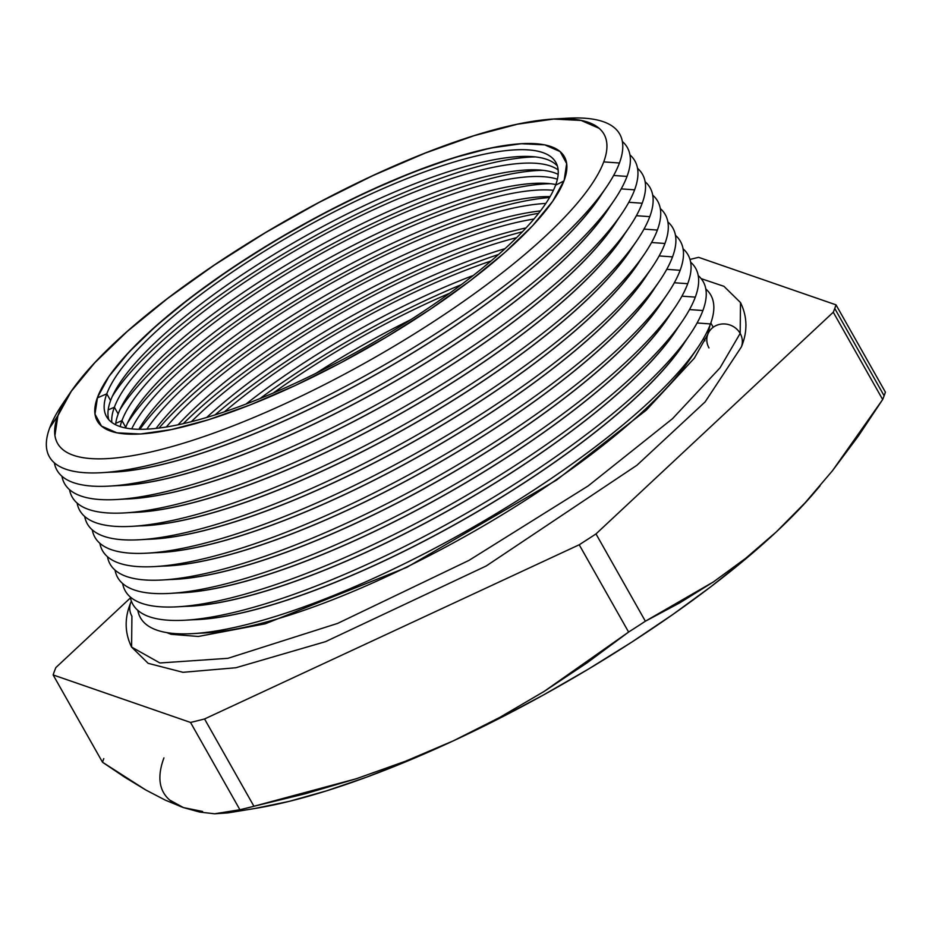 <?xml version="1.0" encoding="UTF-8"?>
<svg xmlns="http://www.w3.org/2000/svg" width="932" height="932" viewBox="0 0 932 932"><rect width="100%" height="100%" fill="white"/><g stroke="black" fill="none" stroke-linecap="round" stroke-linejoin="round"><path stroke-width="1.4" d="M564.151 180.377A268.358 69.632 150.5 0 1 294.908 385.638A268.358 69.632 150.5 0 1 97.511 397.335L108.997 376.365L129.012 352.04L156.786 325.28L191.246 297.122L231.066 268.649L274.73 240.945L320.538 215.094L366.742 192.074L411.571 172.77L453.302 157.927L490.314 148.118L521.209 143.714L544.777 144.879L560.132 151.59L566.668 163.578L564.151 180.377L552.653 201.335L532.638 225.672L504.876 252.421L470.415 280.579L430.584 309.051L386.931 336.755L341.124 362.606L294.908 385.638L250.079 404.942L208.36 419.784L171.337 429.594L140.452 433.997L116.873 432.821L101.518 426.11L94.982 414.134L97.511 397.335A268.358 69.632 150.5 0 1 101.984 387.63A268.358 69.632 150.5 0 1 296.539 228.247A268.358 69.632 150.5 0 1 533.36 143.575A268.358 69.632 150.5 0 1 564.151 180.377M106.784 393.828A258.106 66.964 -29.5 0 0 296.644 382.574A258.106 66.964 -29.5 0 0 555.6 185.165L563.918 180.983L555.6 185.165A258.106 66.964 150.5 0 1 330.394 366.031A258.106 66.964 150.5 0 1 106.551 416.592A258.106 66.964 150.5 0 1 106.784 393.828L110.593 400.55A258.106 66.964 -29.5 0 0 108.823 419.738A258.106 66.964 150.5 0 1 110.593 400.55L106.784 393.828A258.106 66.964 150.5 0 1 331.99 212.962A258.106 66.964 150.5 0 1 555.833 162.401A258.106 66.964 150.5 0 1 555.6 185.165A258.106 66.964 -29.5 0 0 365.74 196.407A258.106 66.964 -29.5 0 0 106.784 393.828L97.301 397.906L106.784 393.828M114.368 407.237A258.106 66.964 -29.5 0 0 111.828 422.452A258.106 66.964 150.5 0 1 114.368 407.237L118.178 413.959A258.106 66.964 -29.5 0 0 115.615 424.747A258.106 66.964 150.5 0 1 118.178 413.959L114.368 407.237A258.106 66.964 150.5 0 1 326.491 233.233A258.106 66.964 150.5 0 1 558.14 169.939A258.106 66.964 -29.5 0 0 326.491 233.233A258.106 66.964 -29.5 0 0 114.368 407.237L108.182 409.894L114.368 407.237M121.952 420.635A258.106 66.964 -29.5 0 0 120.158 426.588A258.106 66.964 150.5 0 1 121.952 420.635L125.762 427.357A258.106 66.964 -29.5 0 0 125.529 427.986A258.106 66.964 150.5 0 1 125.762 427.357L121.952 420.635A258.106 66.964 150.5 0 1 320.864 253.83A258.106 66.964 150.5 0 1 557.394 179.212A258.106 66.964 -29.5 0 0 320.864 253.83A258.106 66.964 -29.5 0 0 121.952 420.635L115.766 423.291L121.952 420.635M599.066 128.29L581.114 120.438L553.538 119.063L517.4 124.212L474.097 135.688L425.283 153.058L372.847 175.635L318.791 202.57L265.201 232.814L214.127 265.224L167.539 298.531L127.23 331.466L94.749 362.769L71.333 391.23L57.889 415.754L49.687 427.905L57.854 415.695A313.921 81.445 150.5 0 1 70.284 392.628A313.921 81.445 150.5 0 1 290.691 217.902A313.921 81.445 150.5 0 1 553.969 118.981A313.921 81.445 150.5 0 1 603.726 161.888L619.431 163.007A327.645 85.01 -29.5 0 0 567.495 118.213A327.645 85.01 150.5 0 1 619.431 163.007A327.645 85.01 150.5 0 1 606.464 187.076A327.645 85.01 150.5 0 1 376.423 369.445A327.645 85.01 150.5 0 1 101.623 472.687A327.645 85.01 150.5 0 1 49.687 427.905A327.645 85.01 150.5 0 1 66.743 398.08A327.645 85.01 -29.5 0 0 62.665 403.836A327.645 85.01 -29.5 0 0 49.687 427.905A327.645 85.01 -29.5 0 0 290.702 413.622A327.645 85.01 -29.5 0 0 619.431 163.007L603.726 161.888A313.921 81.445 150.5 0 1 329.823 381.875A313.921 81.445 150.5 0 1 57.574 443.376A313.921 81.445 150.5 0 1 57.854 415.695L57.889 415.754A313.921 81.445 -29.5 0 0 57.586 443.399M627.026 176.416A327.645 85.01 -29.5 0 0 622.355 141.478A327.645 85.01 150.5 0 1 627.026 176.416A327.645 85.01 150.5 0 1 614.048 200.485A327.645 85.01 150.5 0 1 384.007 382.854A327.645 85.01 150.5 0 1 109.219 486.108A327.645 85.01 150.5 0 1 54.359 462.843A327.645 85.01 -29.5 0 0 328.064 412.666A327.645 85.01 -29.5 0 0 627.026 176.416L613.629 175.472L627.026 176.416M634.61 189.825A327.645 85.01 -29.5 0 0 629.939 154.887A327.645 85.01 150.5 0 1 634.61 189.825A327.645 85.01 150.5 0 1 621.632 213.894A327.645 85.01 150.5 0 1 391.603 396.263A327.645 85.01 150.5 0 1 116.803 499.517A327.645 85.01 150.5 0 1 61.943 476.252A327.645 85.01 -29.5 0 0 335.66 426.075A327.645 85.01 -29.5 0 0 634.61 189.825L621.225 188.881L634.61 189.825M642.195 203.234A327.645 85.01 -29.5 0 0 637.535 168.308A327.645 85.01 150.5 0 1 642.195 203.234A327.645 85.01 150.5 0 1 629.216 227.303A327.645 85.01 150.5 0 1 399.187 409.672A327.645 85.01 150.5 0 1 124.387 512.926A327.645 85.01 150.5 0 1 69.539 489.661A327.645 85.01 -29.5 0 0 343.244 439.485A327.645 85.01 -29.5 0 0 642.195 203.234L628.809 202.291L642.195 203.234M649.79 216.655A327.645 85.01 -29.5 0 0 645.119 181.717A327.645 85.01 150.5 0 1 649.79 216.655A327.645 85.01 150.5 0 1 636.812 240.712A327.645 85.01 150.5 0 1 406.771 423.093A327.645 85.01 150.5 0 1 131.971 526.335A327.645 85.01 150.5 0 1 77.123 503.07A327.645 85.01 -29.5 0 0 350.828 452.894A327.645 85.01 -29.5 0 0 649.79 216.655L636.393 215.7L649.79 216.655M657.375 230.064A327.645 85.01 -29.5 0 0 652.703 195.126A327.645 85.01 150.5 0 1 657.375 230.064A327.645 85.01 150.5 0 1 644.396 254.133A327.645 85.01 150.5 0 1 414.367 436.502A327.645 85.01 150.5 0 1 139.567 539.745A327.645 85.01 150.5 0 1 84.707 516.479A327.645 85.01 -29.5 0 0 358.424 466.303A327.645 85.01 -29.5 0 0 657.375 230.064L643.977 229.109L657.375 230.064M664.959 243.473A327.645 85.01 -29.5 0 0 660.299 208.535A327.645 85.01 150.5 0 1 664.959 243.473A327.645 85.01 150.5 0 1 651.981 267.542A327.645 85.01 150.5 0 1 421.951 449.911A327.645 85.01 150.5 0 1 147.151 553.165A327.645 85.01 150.5 0 1 92.291 529.889A327.645 85.01 -29.5 0 0 366.008 479.712A327.645 85.01 -29.5 0 0 664.959 243.473L651.573 242.518L664.959 243.473M672.543 256.882A327.645 85.01 -29.5 0 0 667.883 221.944A327.645 85.01 150.5 0 1 672.543 256.882A327.645 85.01 150.5 0 1 659.576 280.951A327.645 85.01 150.5 0 1 429.536 463.32A327.645 85.01 150.5 0 1 154.735 566.574A327.645 85.01 150.5 0 1 99.887 543.309A327.645 85.01 -29.5 0 0 373.592 493.133A327.645 85.01 -29.5 0 0 672.543 256.882L659.157 255.939L672.543 256.882M680.139 270.292A327.645 85.01 -29.5 0 0 675.467 235.353A327.645 85.01 150.5 0 1 680.139 270.292A327.645 85.01 150.5 0 1 667.161 294.361A327.645 85.01 150.5 0 1 437.131 476.73A327.645 85.01 150.5 0 1 162.331 579.984A327.645 85.01 150.5 0 1 107.471 556.719A327.645 85.01 -29.5 0 0 381.188 506.542A327.645 85.01 -29.5 0 0 680.139 270.292L666.741 269.348L680.139 270.292M687.723 283.701A327.645 85.01 -29.5 0 0 683.051 248.774A327.645 85.01 150.5 0 1 687.723 283.701A327.645 85.01 150.5 0 1 674.745 307.77A327.645 85.01 150.5 0 1 444.715 490.139A327.645 85.01 150.5 0 1 169.915 593.393A327.645 85.01 150.5 0 1 115.055 570.128A327.645 85.01 -29.5 0 0 388.772 519.951A327.645 85.01 -29.5 0 0 687.723 283.701L674.337 282.757L687.723 283.701M695.307 297.122A327.645 85.01 -29.5 0 0 690.647 262.183A327.645 85.01 150.5 0 1 695.307 297.122A327.645 85.01 150.5 0 1 682.341 321.179A327.645 85.01 150.5 0 1 452.3 503.56A327.645 85.01 150.5 0 1 177.499 606.802A327.645 85.01 150.5 0 1 122.651 583.537A327.645 85.01 -29.5 0 0 396.356 533.36A327.645 85.01 -29.5 0 0 695.307 297.122L681.921 296.166L695.307 297.122M702.903 310.531A327.645 85.01 -29.5 0 0 698.231 275.592A327.645 85.01 150.5 0 1 702.903 310.531A327.645 85.01 150.5 0 1 689.925 334.6A327.645 85.01 150.5 0 1 459.884 516.969A327.645 85.01 150.5 0 1 185.095 620.211A327.645 85.01 150.5 0 1 130.235 596.946A327.645 85.01 -29.5 0 0 403.94 546.769A327.645 85.01 -29.5 0 0 702.903 310.531L689.505 309.575L702.903 310.531M710.487 323.94A327.645 85.01 -29.5 0 0 705.815 289.002A327.645 85.01 150.5 0 1 710.487 323.94A327.645 85.01 150.5 0 1 697.509 348.009A327.645 85.01 150.5 0 1 467.48 530.378A327.645 85.01 150.5 0 1 192.679 633.632A327.645 85.01 150.5 0 1 137.82 610.355A327.645 85.01 -29.5 0 0 411.536 560.179A327.645 85.01 -29.5 0 0 710.487 323.94L697.101 322.985L710.487 323.94M703.578 338.363L704.965 340.832L703.578 338.363M815.512 491.187L802.219 506.111L776.24 531.962L805.108 502.802L832.486 470.707L882.662 399.525L833.278 312.22L882.662 399.525A448.758 116.43 -29.5 0 0 884.13 395.785L834.746 308.492A448.758 116.43 150.5 0 1 833.278 312.22L595.991 533.92A448.758 116.43 150.5 0 1 579.215 544.766L628.611 632.059A448.758 116.43 -29.5 0 0 645.375 621.213L595.991 533.92L645.375 621.213L713.504 581.859L745.612 558.361L776.24 531.962L745.635 558.979L710.941 586.659L672.729 614.549L631.686 642.183L588.476 669.059L543.869 694.736L498.62 718.782L453.5 740.765L409.276 760.314L366.707 777.113L326.526 790.849L289.421 801.31L255.065 808.452M202.582 811.457L183.441 807.59L169.822 800.134M103.79 758.601A448.758 116.43 -29.5 0 0 102.52 762.236L145.753 789.963L165.36 800.169L183.441 807.59L199.809 812.087L214.64 813.787L239.908 809.733L190.524 722.44A448.758 116.43 -29.5 0 0 204.551 718.968L579.215 544.766L204.551 718.968L253.935 806.262L204.551 718.968A448.758 116.43 150.5 0 1 190.524 722.44L239.908 809.733A448.758 116.43 -29.5 0 0 253.935 806.262L356.245 778.756L405.7 761.153L453.5 740.765L499.645 717.477L544.148 691.416L628.611 632.059L579.215 544.766A448.758 116.43 -29.5 0 0 595.991 533.92L833.278 312.22A448.758 116.43 -29.5 0 0 834.746 308.492A448.758 116.43 -29.5 0 0 836.016 304.846L698.627 257.349A448.758 116.43 -29.5 0 0 689.995 259.445A448.758 116.43 150.5 0 1 698.627 257.349L836.016 304.846A448.758 116.43 150.5 0 1 834.746 308.492L884.13 395.785A448.758 116.43 -29.5 0 0 885.4 392.151L836.016 304.846L885.4 392.151A448.758 116.43 150.5 0 1 884.13 395.785A448.758 116.43 150.5 0 1 882.662 399.525L858.325 436.094L832.486 470.707L805.108 502.802L776.24 531.962A393.654 102.136 -29.5 0 0 815.197 491.572L820.09 485.805M53.136 674.943A448.758 116.43 150.5 0 1 55.873 667.568L130.422 597.913L55.873 667.568A448.758 116.43 -29.5 0 0 53.136 674.943L102.52 762.236L53.136 674.943L190.524 722.44L53.136 674.943M558.152 174.377A258.106 66.964 -29.5 0 0 323.695 243.52A258.106 66.964 -29.5 0 0 118.178 413.959A258.106 66.964 150.5 0 1 122.476 404.628A258.106 66.964 150.5 0 1 309.599 251.337A258.106 66.964 150.5 0 1 537.38 169.892A258.106 66.964 150.5 0 1 558.152 174.377M555.822 184.536A258.106 66.964 -29.5 0 0 317.94 264.315A258.106 66.964 -29.5 0 0 125.762 427.357A258.106 66.964 150.5 0 1 130.061 418.025A258.106 66.964 150.5 0 1 317.183 264.746A258.106 66.964 150.5 0 1 544.964 183.289A258.106 66.964 150.5 0 1 555.822 184.536M550.101 196.617A258.106 66.964 -29.5 0 0 324.767 278.144A258.106 66.964 -29.5 0 0 138.845 429.303A258.106 66.964 150.5 0 1 324.767 278.144A258.106 66.964 150.5 0 1 550.101 196.617M131.715 428.895A258.106 66.964 150.5 0 1 320.969 271.422A258.106 66.964 150.5 0 1 553.422 190.303A258.106 66.964 -29.5 0 0 320.969 271.422A258.106 66.964 -29.5 0 0 131.715 428.895M540.467 210.912A258.106 66.964 -29.5 0 0 156.052 428.405A258.106 66.964 150.5 0 1 540.467 210.912M146.883 429.163A258.106 66.964 150.5 0 1 328.553 284.819A258.106 66.964 150.5 0 1 545.826 203.444A258.106 66.964 -29.5 0 0 328.553 284.819A258.106 66.964 -29.5 0 0 146.883 429.163M526.032 227.932A258.106 66.964 -29.5 0 0 178.07 424.794A258.106 66.964 150.5 0 1 526.032 227.932M166.339 426.996A258.106 66.964 150.5 0 1 533.954 219.008A258.106 66.964 -29.5 0 0 166.339 426.996M505.051 248.646A258.106 66.964 -29.5 0 0 206.636 417.478A258.106 66.964 150.5 0 1 505.051 248.646M191.316 421.718A258.106 66.964 150.5 0 1 516.573 237.695A258.106 66.964 -29.5 0 0 191.316 421.718M473.305 275.453A258.106 66.964 -29.5 0 0 245.966 404.08A258.106 66.964 150.5 0 1 473.305 275.453M224.414 411.839A258.106 66.964 150.5 0 1 491.059 260.972A258.106 66.964 -29.5 0 0 224.414 411.839M410.802 319.664A258.106 66.964 -29.5 0 0 316.053 373.278A258.106 66.964 150.5 0 1 410.802 319.664M273.391 392.966A258.106 66.964 150.5 0 1 449.655 293.242A258.106 66.964 -29.5 0 0 273.391 392.966M609.971 206.228A313.921 81.445 150.5 0 1 386.023 386.419A313.921 81.445 150.5 0 1 116.244 485.572M117.385 485.642A313.921 81.445 -29.5 0 0 386.081 386.5A313.921 81.445 -29.5 0 0 609.446 207.254A313.921 81.445 150.5 0 1 386.081 386.5A313.921 81.445 150.5 0 1 117.385 485.642M617.567 219.649A313.921 81.445 150.5 0 1 393.619 399.828A313.921 81.445 150.5 0 1 123.828 498.981M124.97 499.051A313.921 81.445 -29.5 0 0 393.665 399.91A313.921 81.445 -29.5 0 0 617.031 220.663A313.921 81.445 150.5 0 1 393.665 399.91A313.921 81.445 150.5 0 1 124.97 499.051M625.151 233.058A313.921 81.445 150.5 0 1 401.203 413.237A313.921 81.445 150.5 0 1 131.412 512.402M132.565 512.46A313.921 81.445 -29.5 0 0 401.249 413.33A313.921 81.445 -29.5 0 0 624.615 234.072A313.921 81.445 150.5 0 1 401.249 413.33A313.921 81.445 150.5 0 1 132.565 512.46M632.735 246.467A313.921 81.445 150.5 0 1 408.787 426.646A313.921 81.445 150.5 0 1 138.996 525.811M140.149 525.881A313.921 81.445 -29.5 0 0 408.845 426.74A313.921 81.445 -29.5 0 0 632.199 247.481A313.921 81.445 150.5 0 1 408.845 426.74A313.921 81.445 150.5 0 1 140.149 525.881M640.319 259.877A313.921 81.445 150.5 0 1 416.383 440.055A313.921 81.445 150.5 0 1 146.592 539.22M147.734 539.29A313.921 81.445 -29.5 0 0 416.429 440.149A313.921 81.445 -29.5 0 0 639.795 260.902A313.921 81.445 150.5 0 1 416.429 440.149A313.921 81.445 150.5 0 1 147.734 539.29M647.915 273.286A313.921 81.445 150.5 0 1 423.967 453.476A313.921 81.445 150.5 0 1 154.176 552.629M155.329 552.699A313.921 81.445 -29.5 0 0 424.013 453.558A313.921 81.445 -29.5 0 0 647.379 274.311A313.921 81.445 150.5 0 1 424.013 453.558A313.921 81.445 150.5 0 1 155.329 552.699M655.499 286.695A313.921 81.445 150.5 0 1 431.551 466.885A313.921 81.445 150.5 0 1 161.76 566.039M162.914 566.108A313.921 81.445 -29.5 0 0 431.598 466.967A313.921 81.445 -29.5 0 0 654.963 287.72A313.921 81.445 150.5 0 1 431.598 466.967A313.921 81.445 150.5 0 1 162.914 566.108M663.083 300.116A313.921 81.445 150.5 0 1 439.135 480.295A313.921 81.445 150.5 0 1 169.356 579.448M170.498 579.518A313.921 81.445 -29.5 0 0 439.193 480.388A313.921 81.445 -29.5 0 0 662.559 301.129A313.921 81.445 150.5 0 1 439.193 480.388A313.921 81.445 150.5 0 1 170.498 579.518M670.679 313.525A313.921 81.445 150.5 0 1 446.731 493.704A313.921 81.445 150.5 0 1 176.94 592.869M178.094 592.927A313.921 81.445 -29.5 0 0 446.778 493.797A313.921 81.445 -29.5 0 0 670.143 314.538A313.921 81.445 150.5 0 1 446.778 493.797A313.921 81.445 150.5 0 1 178.094 592.927M678.263 326.934A313.921 81.445 150.5 0 1 454.315 507.113A313.921 81.445 150.5 0 1 184.524 606.278M185.678 606.348A313.921 81.445 -29.5 0 0 454.362 507.206A313.921 81.445 -29.5 0 0 677.727 327.947A313.921 81.445 150.5 0 1 454.362 507.206A313.921 81.445 150.5 0 1 185.678 606.348M685.847 340.343A313.921 81.445 150.5 0 1 461.899 520.522A313.921 81.445 150.5 0 1 192.12 619.687M193.262 619.757A313.921 81.445 -29.5 0 0 461.957 520.615A313.921 81.445 -29.5 0 0 685.323 341.368A313.921 81.445 150.5 0 1 461.957 520.615A313.921 81.445 150.5 0 1 193.262 619.757M693.443 353.752A313.921 81.445 150.5 0 1 469.495 533.943A313.921 81.445 150.5 0 1 199.704 633.096M602.387 192.819A313.921 81.445 150.5 0 1 378.439 373.01A313.921 81.445 150.5 0 1 108.648 472.163M109.801 472.233A313.921 81.445 -29.5 0 0 378.485 373.091A313.921 81.445 -29.5 0 0 601.851 193.844A313.921 81.445 150.5 0 1 378.485 373.091A313.921 81.445 150.5 0 1 109.801 472.233M604.018 134.208A313.921 81.445 150.5 0 1 603.726 161.888A313.921 81.445 150.5 0 1 288.78 402.007A313.921 81.445 150.5 0 1 57.854 415.695A313.921 81.445 150.5 0 1 331.757 195.708A313.921 81.445 150.5 0 1 604.018 134.208L604.053 134.266A313.921 81.445 -29.5 0 0 331.734 195.79A313.921 81.445 -29.5 0 0 57.889 415.754L54.941 435.395M557.359 165.978A258.106 66.964 -29.5 0 0 329.241 223.097A258.106 66.964 -29.5 0 0 110.593 400.55A258.106 66.964 150.5 0 1 114.892 391.23A258.106 66.964 150.5 0 1 302.026 237.94A258.106 66.964 150.5 0 1 529.795 156.483A258.106 66.964 150.5 0 1 557.359 165.978M192.679 633.632L206.205 632.863A313.921 81.445 -29.5 0 0 469.495 533.943A313.921 81.445 -29.5 0 0 689.89 359.204L697.509 348.009M185.095 620.211L198.621 619.454A313.921 81.445 -29.5 0 0 461.899 520.522A313.921 81.445 -29.5 0 0 682.306 345.795L689.925 334.6M177.499 606.802L191.025 606.045A313.921 81.445 -29.5 0 0 454.315 507.113A313.921 81.445 -29.5 0 0 674.71 332.386L682.341 321.179M169.915 593.393L183.441 592.624A313.921 81.445 -29.5 0 0 446.731 493.704A313.921 81.445 -29.5 0 0 667.126 318.977L674.745 307.77M162.331 579.984L175.857 579.215A313.921 81.445 -29.5 0 0 439.135 480.295A313.921 81.445 -29.5 0 0 659.541 305.568L667.161 294.361M154.735 566.574L168.273 565.806A313.921 81.445 -29.5 0 0 431.551 466.885A313.921 81.445 -29.5 0 0 651.946 292.147L659.576 280.951M147.151 553.165L160.677 552.396A313.921 81.445 -29.5 0 0 423.967 453.476A313.921 81.445 -29.5 0 0 644.362 278.738L651.981 267.542M139.567 539.745L153.093 538.987A313.921 81.445 -29.5 0 0 416.383 440.055A313.921 81.445 -29.5 0 0 636.777 265.329L644.396 254.133M131.971 526.335L145.508 525.578A313.921 81.445 -29.5 0 0 408.787 426.646A313.921 81.445 -29.5 0 0 629.182 251.92L636.812 240.712M124.387 512.926L137.913 512.157A313.921 81.445 -29.5 0 0 401.203 413.237A313.921 81.445 -29.5 0 0 621.597 238.51L629.216 227.303M116.803 499.517L130.329 498.748A313.921 81.445 -29.5 0 0 393.619 399.828A313.921 81.445 -29.5 0 0 614.013 225.101L621.632 213.894M109.219 486.108L122.744 485.339A313.921 81.445 -29.5 0 0 386.023 386.419A313.921 81.445 -29.5 0 0 606.429 211.68L614.048 200.485M101.623 472.687L115.149 471.93A313.921 81.445 -29.5 0 0 378.439 373.01A313.921 81.445 -29.5 0 0 598.833 198.271L606.464 187.076M260.028 398.547A268.987 69.795 150.5 0 1 461.317 284.668A268.987 69.795 -29.5 0 0 260.028 398.547M215.001 414.915A268.987 69.795 150.5 0 1 498.55 254.494A268.987 69.795 -29.5 0 0 215.001 414.915M183.324 423.641A268.987 69.795 150.5 0 1 522.339 231.835A268.987 69.795 -29.5 0 0 183.324 423.641M159.034 428.056A268.987 69.795 150.5 0 1 538.626 213.3A268.987 69.795 -29.5 0 0 159.034 428.056M139.893 429.314A268.987 69.795 150.5 0 1 327.004 282.093A268.987 69.795 150.5 0 1 549.565 197.526A268.987 69.795 -29.5 0 0 327.004 282.093A268.987 69.795 -29.5 0 0 139.893 429.314M127.544 423.07A268.987 69.795 150.5 0 1 319.42 268.696A268.987 69.795 150.5 0 1 550.567 183.72A268.987 69.795 -29.5 0 0 319.42 268.696A268.987 69.795 -29.5 0 0 127.544 423.07M119.96 409.661A268.987 69.795 150.5 0 1 311.836 255.286A268.987 69.795 150.5 0 1 542.995 170.323A268.987 69.795 -29.5 0 0 311.836 255.286A268.987 69.795 -29.5 0 0 119.96 409.661M112.376 396.263A268.987 69.795 150.5 0 1 304.251 241.889A268.987 69.795 150.5 0 1 535.411 156.914A268.987 69.795 -29.5 0 0 304.251 241.889A268.987 69.795 -29.5 0 0 112.376 396.263M533.954 143.598A268.987 69.795 -29.5 0 0 296.679 228.48A268.987 69.795 -29.5 0 0 101.704 388.155A268.987 69.795 150.5 0 1 296.434 228.62A268.987 69.795 150.5 0 1 533.71 143.586M499.645 717.477L453.5 740.765A393.654 102.136 -29.5 0 0 776.24 531.962L745.612 558.361L713.504 581.859L680.034 602.701L645.375 621.213A448.758 116.43 150.5 0 1 628.611 632.059L587.137 662.792L544.148 691.416L499.645 717.477M227.979 812.89L255.123 808.44A393.654 102.136 -29.5 0 0 453.5 740.765L405.7 761.153L356.245 778.756L305.381 793.738L253.935 806.262A448.758 116.43 150.5 0 1 239.908 809.733L227.979 812.89L214.64 813.787L199.809 812.087L183.441 807.59L165.36 800.169L145.753 789.963L124.748 777.218L102.52 762.236M163.927 757.914A393.654 102.136 -29.5 0 0 183.441 807.59M166.735 632.595L171.127 634.308L198.318 636.463L265.166 623.823L406.795 567.355L556.555 480.062L646.377 410.068L694.352 358.168L707.761 334.425A17.941 16.555 20.4 0 1 723.057 323.94A17.941 16.555 20.4 0 1 740.171 333.411L740.497 302.562L740.171 333.411A17.941 16.555 20.4 0 1 741.453 346.739A17.941 16.555 20.4 0 1 741.394 346.914A17.941 16.555 -159.6 0 0 741.453 346.739A17.941 16.555 -159.6 0 0 740.171 333.411L720.017 367.86L672.496 418.701L588.162 485.922L468.971 560.388L337.629 623.403L227.909 658.318L159.908 662.978L131.587 647.064L131.913 616.215A17.941 16.555 20.4 0 1 130.631 602.888A17.941 16.555 20.4 0 1 131.377 601.152A17.941 16.555 -159.6 0 0 130.631 602.888M708.984 347.916A17.941 16.555 20.4 0 1 707.703 334.588A17.941 16.555 -159.6 0 1 722.964 323.952A17.941 16.555 -159.6 0 1 740.171 333.411L720.017 367.86L672.496 418.701L588.162 485.922L468.971 560.388L337.629 623.403L227.909 658.318L159.908 662.978L131.587 647.064C124.678 632.921 124.375 618.149 130.69 602.724L131.342 601.035M567.495 118.213L553.969 118.981M62.665 403.836L70.284 392.628M710.825 322.996L713.236 327.248M101.984 387.63L101.658 388.236M533.36 143.575L534.048 143.598M701.167 278.645L723.931 286.31L740.497 302.562C747.406 316.705 747.709 331.489 741.394 346.902L705.128 401.902L636.94 465.243L486.201 565.98L325.524 641.659L235.889 667.743L182.987 672.31L148.153 663.328L131.587 647.064M709.986 325.245L707.772 334.39"/></g></svg>

